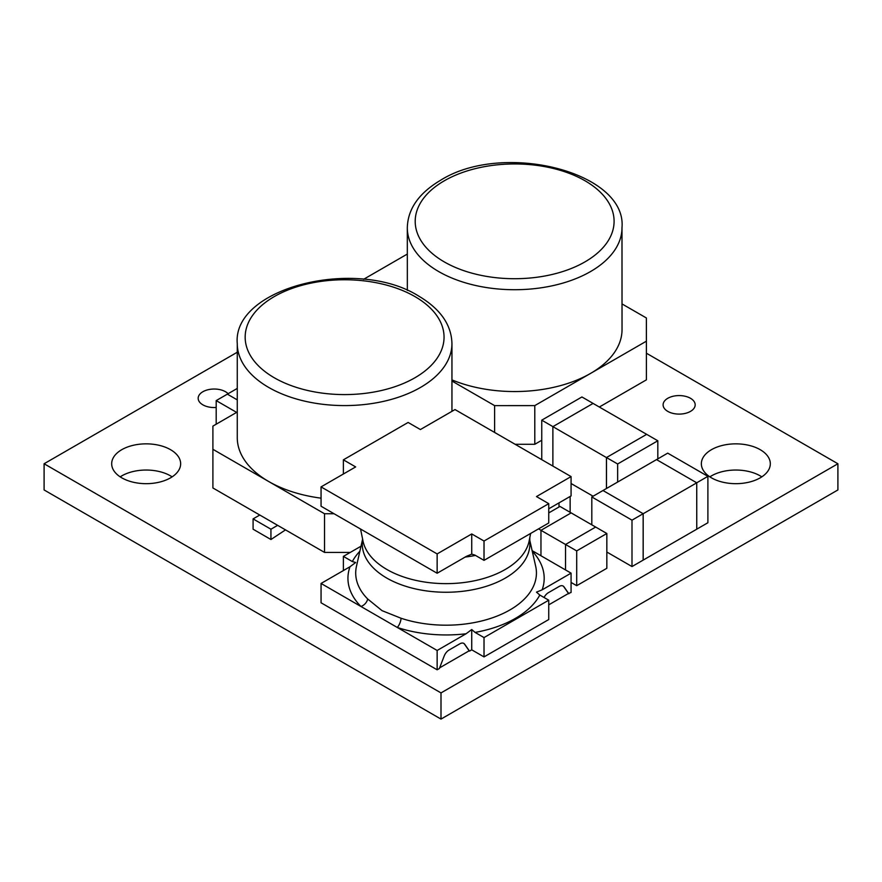 <?xml version="1.0" encoding="UTF-8"?>
<svg xmlns="http://www.w3.org/2000/svg" width="882" height="882" viewBox="0 0 882 882"><rect width="100%" height="100%" fill="white"/><g stroke="black" fill="none" stroke-linecap="round" stroke-linejoin="round"><path stroke-width="1.32" d="M360.551 529.024L362.899 540.534A83.647 48.289 0 0 0 369.602 554.932A83.647 48.289 0 0 0 386.922 569.496A83.647 48.289 0 0 0 473.877 580.896A83.647 48.289 0 0 0 529.233 540.534L530.633 533.445M228.129 393.703A16.041 9.261 0 0 0 225.538 391.74A16.041 9.261 0 0 0 208.064 389.734A16.041 9.261 0 0 0 198.163 398.289A16.041 9.261 0 0 0 202.86 404.838A16.041 9.261 0 0 0 216.189 407.473M690.485 398.289A16.041 9.261 0 0 0 672.999 396.283A16.041 9.261 0 0 0 663.099 404.838A16.041 9.261 0 0 0 667.795 411.387A16.041 9.261 0 0 0 685.281 413.393A16.041 9.261 0 0 0 695.181 404.838A16.041 9.261 0 0 0 690.485 398.289M172.133 476.853A34.475 19.911 0 0 0 170.546 475.872A34.475 19.911 0 0 0 120.195 476.853M170.546 449.688A34.475 19.911 0 0 0 132.962 445.366A34.475 19.911 0 0 0 111.683 463.756A34.475 19.911 0 0 0 121.782 477.835A34.475 19.911 0 0 0 159.355 482.156A34.475 19.911 0 0 0 180.645 463.756A34.475 19.911 0 0 0 170.546 449.688M761.805 476.853A34.475 19.911 0 0 0 760.218 475.872A34.475 19.911 0 0 0 709.867 476.853M760.218 449.688A34.475 19.911 0 0 0 722.645 445.366A34.475 19.911 0 0 0 701.355 463.756A34.475 19.911 0 0 0 711.454 477.835A34.475 19.911 0 0 0 749.038 482.156A34.475 19.911 0 0 0 770.317 463.756A34.475 19.911 0 0 0 760.218 449.688M475.453 555.417A90.196 52.071 180 0 1 465.156 557.071M321.059 583.454L350 566.74A98.123 56.657 180 0 0 360.947 606.474A7.894 5.59 135.2 0 0 367.673 598.966L382.06 610.664L401.112 618.271A7.894 3.208 -71.7 0 1 397.253 627.444L321.059 583.454L321.059 602.781L437.141 669.802L439.368 668.512L444.175 656.076A7.894 4.553 120 0 1 449.015 650.056L459.864 643.794A7.894 4.553 120 0 1 463.811 643.408A7.894 4.553 120 0 1 464.693 644.235L469.511 651.114L471.738 649.825L484.02 656.914L548.747 619.539L548.747 600.201L539.806 595.041A98.123 56.657 180 0 1 475.067 632.416L471.738 629.528L471.738 649.825M407.341 290.41L407.308 227.821A107.339 61.938 180 0 0 473.579 285.018A107.339 61.938 180 0 0 590.543 271.557A107.339 61.938 180 0 0 621.986 227.732L622.031 329.57A107.339 61.938 180 0 1 590.587 373.395A107.339 61.938 180 0 1 451.948 379.888M321.059 498.165A107.339 61.972 180 0 1 268.712 481.517A107.339 61.972 180 0 1 237.269 437.704L237.269 343.616A107.339 61.972 180 0 0 268.712 387.441A107.339 61.972 180 0 0 385.688 400.869A107.339 61.972 180 0 0 451.948 343.616C451.474 324.852 440.449 309.042 418.873 296.187C356.504 256.574 232.109 287.719 237.269 343.616M237.269 412.026L212.904 426.105L212.904 449.302L324.521 513.743L324.521 552.408L350.275 552.408M212.904 449.302L212.904 487.967L324.521 552.408M324.521 513.743L334.069 513.743M277.643 525.341L270.939 529.211L253.09 518.892L253.09 529.211L270.939 539.519L285.514 529.884M259.782 515.033L253.09 518.892M270.939 529.211L270.939 539.519M696.758 529.167L707.893 522.739L707.893 476.335L667.707 453.139L656.55 459.61L696.736 482.807L656.55 459.61M707.893 476.335L696.736 482.785L696.758 529.189L631.997 566.553L606.838 552.033M237.269 352.238L44.1 463.756L441 692.91L837.9 463.756L646.407 353.208M407.319 254.06L363.571 279.318M593.09 496.224L571.073 483.512M565.538 544.481L565.516 569.926L565.538 544.481L576.696 550.897L576.696 585.692L606.838 568.295L606.838 533.5L595.67 527.05L565.538 544.481L540.964 530.314L571.117 512.905L540.986 530.303M576.696 585.692L571.073 582.451M568.394 593.509L571.073 592.472L571.073 573.146L532.133 550.655M451.948 381.024L494.604 405.621L534.779 405.61L646.396 341.18L646.407 379.844L646.396 317.983L622.019 303.926M494.604 405.621L494.615 432.445M515.143 444.296L534.801 444.285L541.746 440.272M534.779 405.61L534.801 444.285M599.341 407.021L646.407 379.844M646.396 341.18L646.396 317.983M44.1 463.756L44.1 489.951L441 719.095L837.9 489.951L837.9 463.756M548.747 604.843L568.493 593.454L563.807 586.751A7.894 4.553 120 0 0 563.025 585.99M439.622 667.85L469.158 650.806L464.472 644.103A7.894 4.553 120 0 0 463.689 643.342M532.254 551.217A98.123 56.657 180 0 1 542.132 589.849L571.073 573.146M548.747 600.201L484.02 637.576L475.067 632.416M466.082 633.761L437.141 650.464L397.253 627.444A98.123 56.657 180 0 0 466.082 633.761L471.738 629.528M350 566.74L355.655 562.518L352.326 561.547L343.385 556.388L361.014 546.212M321.059 486.897L321.059 506.235L437.141 573.245L466.358 556.377L471.738 554.128L471.738 533.941L484.02 541.03L548.747 503.655L536.476 496.566L571.073 476.589L455.002 409.568L420.394 429.545L408.123 422.456L343.385 459.831L355.655 466.92L321.059 486.897L437.141 553.918L471.738 533.941M471.738 554.128L474.902 555.098L484.02 560.357L548.747 522.982L548.747 503.655M548.747 508.804L571.073 495.916L571.073 476.589M437.141 650.464L437.141 669.802M484.02 637.576L484.02 656.914M542.132 589.849L536.476 592.153L539.806 595.041M568.846 593.762L564.039 586.883A7.894 4.553 120 0 0 563.146 586.056A7.894 4.553 120 0 0 559.199 586.442L548.35 592.704A7.894 4.553 120 0 0 544.062 597.5M343.385 556.388L343.385 570.566M484.02 560.357L484.02 541.03M437.141 573.245L437.141 553.918M343.385 474.009L343.385 459.831M576.696 550.897L606.838 533.5M529.817 537.458L529.817 540.479M548.747 512.905L559.96 506.433L595.67 527.05M540.986 530.269L538.549 528.869M540.964 530.314L540.964 555.759M237.269 399.888L227.347 394.155L237.269 388.422M227.347 394.155L216.189 400.593L216.189 424.209M216.189 400.593L236.63 412.401M570.136 496.456L570.136 512.31M559.001 502.894L559.001 506.985M696.758 482.818L643.154 513.743L643.154 560.114M643.176 513.754L643.176 560.125M591.811 524.823L591.811 496.963L631.997 520.159L643.154 513.71L602.979 490.513L656.528 459.599M646.66 434.341L606.452 457.571L552.882 426.645L593.09 403.405L581.922 396.966L541.746 420.163L552.904 426.634L593.09 403.427L657.818 440.78L657.818 458.849M541.746 420.163L541.746 459.654M552.882 426.645L552.882 466.082M657.818 440.78L617.643 463.976L617.643 482.046M606.474 488.496L606.474 457.56L617.643 463.976M606.452 457.571L606.452 488.507M441 692.91L441 719.095M631.997 520.159L631.997 566.553M591.811 496.963L602.979 490.513M529.487 539.2A83.812 48.389 180 0 1 481.848 587.621A83.812 48.389 180 0 1 386.801 578.085A83.812 48.389 180 0 1 362.645 539.2M362.623 539.078L356.471 566.244A90.361 52.17 0 0 0 367.673 598.966M584.964 261.888A99.446 57.385 -0 0 0 584.964 180.733A99.446 57.385 -0 0 0 444.33 180.777A99.446 57.385 -0 0 0 444.33 261.932A99.446 57.385 -0 0 0 584.964 261.888M274.291 377.772A99.446 57.418 0 0 0 414.926 377.772A99.446 57.418 0 0 0 414.926 296.572A99.446 57.418 0 0 0 274.291 296.572A99.446 57.418 0 0 0 274.291 377.772M352.326 561.547A98.123 56.657 180 0 1 359.878 551.217M401.112 618.271A90.361 52.17 0 0 0 496.357 616.364A90.361 52.17 0 0 0 535.672 566.244L529.509 539.078M621.986 227.732C627.124 171.858 502.751 140.778 440.383 180.38C418.796 193.235 407.771 209.056 407.308 227.821M451.948 411.332L451.948 343.616"/></g></svg>
